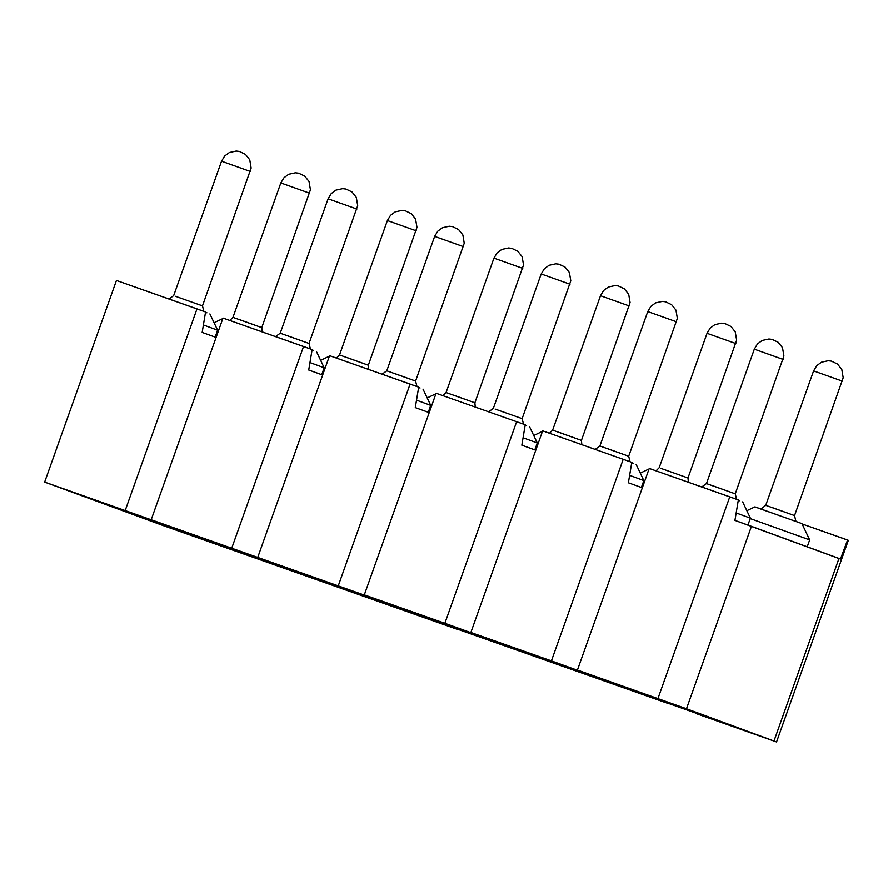 <?xml version="1.0" encoding="UTF-8"?>
<svg xmlns="http://www.w3.org/2000/svg" width="893" height="893" viewBox="0 0 893 893"><rect width="100%" height="100%" fill="white"/><g stroke="black" fill="none" stroke-linecap="round" stroke-linejoin="round"><path stroke-width="1.34" d="M454.091 627.779L538.646 657.761L454.091 627.779M560.648 665.374L645.204 695.357L560.648 665.374M551.416 660.887L579.937 671.168L577.425 670.063L649.222 468.434L577.425 670.063L579.937 671.168L551.416 660.887L623.214 459.259L551.416 660.887L470.868 632.467L551.416 660.887M642.324 487.812L628.393 482.789L631.798 462.351L542.665 430.839L470.868 632.467L542.665 430.839L631.798 462.351L628.393 482.789L642.324 487.812M667.484 703.26L454.37 628.08L667.484 703.26M444.859 623.292L473.379 633.572L444.859 623.292L516.656 421.663L444.859 623.292L364.311 594.872L444.859 623.292M535.767 450.217L521.836 445.194L525.24 424.755L436.108 393.244L364.311 594.872L436.108 393.244L525.24 424.755L521.836 445.194L535.767 450.217M366.833 595.977L44.65 482.097L163.229 525.586L456.892 629.185L163.229 525.586L44.65 482.097L116.447 280.469L44.65 482.097L366.833 595.977M394.795 606.046L479.362 636.028L394.795 606.046M501.353 643.63L585.92 673.612L501.353 643.63M684.697 708.83L751.761 732.952L684.697 708.83M696.004 713.54L776.553 741.96L686.494 708.752L577.425 670.063L686.494 708.752L776.553 741.96L696.004 713.54M75.135 493.271L159.691 523.253L75.135 493.271M134.43 515.004L218.986 544.987L134.43 515.004M288.249 568.45L372.805 598.433L288.249 568.45M365.025 596.055L432.1 620.177L365.025 596.055M240.976 552.6L325.543 582.582L240.976 552.6M181.692 530.855L266.248 560.837L181.692 530.855M607.91 681.225L692.466 711.208L607.91 681.225M202.164 332.419L216.106 337.442L202.164 332.419L205.569 311.981L196.996 308.889L125.199 510.517L196.996 308.889L116.447 280.469L205.569 311.981L202.164 332.419M308.721 370.015L322.652 375.038L308.721 370.015L312.126 349.576L303.553 346.484L231.756 548.112L303.553 346.484L223.004 318.064L151.207 519.693L223.004 318.064L312.126 349.576L308.721 370.015M415.278 407.599L429.209 412.622L415.278 407.599L418.683 387.16L410.099 384.068L338.302 585.696L410.099 384.068L329.562 355.66L257.764 557.288L329.562 355.66L418.683 387.16L415.278 407.599M734.939 520.373L840.458 559.063L838.996 558.426L774.041 740.855L838.996 558.426L751.448 526.323L686.494 708.752L751.448 526.323L734.939 520.373L738.344 499.935L729.771 496.843L657.974 698.471L729.771 496.843L649.222 468.434L738.344 499.935L734.939 520.373M848.35 540.332L776.553 741.96L848.35 540.332L847.591 539.997L840.458 559.063L847.591 539.997L802.115 523.945L848.35 540.332M455.765 628.382L536.726 657.081L455.765 628.382M218.417 330.957L217.468 330.622M215.157 337.096L217.613 330.198L203.414 324.974M431.52 406.136L430.582 405.802M428.272 412.287L430.727 405.389L416.518 400.153M324.963 368.541L324.025 368.217M321.714 374.692L324.17 367.793L309.96 362.569M641.386 487.466L643.842 480.568L629.632 475.344M644.634 481.316L643.686 480.992M747.932 525.062L750.388 518.163L736.189 512.928M807.239 546.784L809.683 539.897L750.243 518.576L809.717 539.908M534.829 449.871L537.285 442.973L523.075 437.749M538.077 443.732L537.128 443.397M457.863 629.119L534.17 656.143L453.298 627.332M801.814 523.555L755.177 506.945M205.524 312.293L206.919 312.807L205.502 312.438M418.627 387.473L420.034 387.986L418.605 387.629M312.081 349.877L313.476 350.391L312.048 350.034M631.742 462.652L633.137 463.166L631.719 462.808M738.299 500.247L739.694 500.761L738.277 500.404M757.878 507.994L798.989 522.505L757.878 507.994M525.184 425.068L526.591 425.581L525.162 425.213M76.809 493.862L157.771 522.561L76.809 493.862M136.104 515.607L217.066 544.306L136.104 515.607M289.924 569.042L370.885 597.752L289.924 569.042M349.219 590.786L430.18 619.485L349.219 590.786M242.662 553.191L323.623 581.901L242.662 553.191M183.366 531.458L264.328 560.157L183.366 531.458M503.038 644.233L584 672.931L503.038 644.233M562.322 665.966L643.284 694.676L562.322 665.966M668.879 703.561L749.841 732.26L668.879 703.561M609.584 681.817L690.546 710.527L609.584 681.817M396.481 606.637L477.442 635.336L396.481 606.637M262.151 331.872L261.772 327.619L240.362 319.917L261.772 327.619L232.961 317.361L229.825 320.475M203.85 311.356L202.477 305.875L175.486 296.309M475.266 407.063L474.875 402.799L453.477 395.108L474.875 402.799L446.076 392.54L442.928 395.655M416.964 386.546L415.591 381.065L394.181 373.363L415.591 381.065L386.781 370.807L382.092 374.189M368.709 369.468L368.329 365.215L346.919 357.513L368.329 365.215L339.519 354.956L336.382 358.06M310.407 348.951L309.034 343.47L287.624 335.779L309.034 343.47L280.223 333.212L275.535 336.594M630.067 461.726L628.694 456.245L607.296 448.543L628.694 456.245L599.895 445.987L595.207 449.369M688.38 482.242L687.99 477.989L660.999 468.412M736.625 499.321L735.252 493.84L713.842 486.138L735.252 493.84L706.452 483.582L701.753 486.964M796.802 521.702L795.808 520.954L794.547 515.574L773.137 507.883L794.547 515.574L765.736 505.315L761.361 508.686L760.11 508.642M523.521 424.13L522.137 418.65L495.157 409.083M581.823 444.647L581.432 440.394L560.034 432.692L581.432 440.394L552.633 430.136L549.485 433.25M78.908 494.599L155.203 521.624L74.342 492.813M138.203 516.344L214.499 543.368L133.637 514.558M292.022 569.779L368.318 596.803L287.457 568.004M351.306 591.523L427.613 618.548L346.741 589.737M244.76 553.928L321.056 580.952L240.184 552.153M185.465 532.195L261.761 559.219L180.899 530.409M505.125 644.969L581.432 671.994L500.56 643.183M564.421 666.703L640.716 693.727L559.855 664.928M670.978 704.298L747.274 731.322L666.412 702.512M611.683 682.553L687.978 709.578L607.117 680.779M398.579 607.374L474.875 634.398L394.003 605.588M309.637 193.201L280.826 182.942L309.637 193.201L280.826 182.942L283.974 177.729L288.673 174.258L295.427 172.784L298.664 173.175L304.725 176.088L309.034 181.491L310.429 189.774L261.772 327.619M250.341 171.456L221.542 161.198L250.341 171.456L221.542 161.198L224.679 155.985L229.389 152.513L236.132 151.04L239.369 151.43L245.43 154.344L249.739 159.747L251.134 168.04L202.477 305.875M522.74 268.38L493.941 258.122L522.74 268.38L493.941 258.122L497.077 252.909L501.788 249.437L508.53 247.964L511.778 248.354L517.828 251.268L522.137 256.671L523.532 264.964L474.875 402.799M463.456 246.647L434.645 236.388L463.456 246.647L434.645 236.388L437.793 231.164L442.493 227.704L449.246 226.23L452.483 226.61L458.544 229.523L462.853 234.926L464.237 243.22L415.591 381.065M416.194 230.796L387.383 220.538L416.194 230.796L387.383 220.538L390.531 215.313L395.231 211.853L401.984 210.38L405.221 210.759L411.282 213.673L415.58 219.075L416.975 227.369L368.329 365.215M356.899 209.051L328.088 198.793L356.899 209.051L328.088 198.793L331.236 193.58L335.935 190.109L342.689 188.635L345.926 189.026L351.987 191.939L356.296 197.342L357.691 205.624L309.034 343.47M676.559 321.826L647.76 311.568L676.559 321.826L647.76 311.568L650.897 306.355L655.607 302.883L662.349 301.41L665.598 301.801L671.648 304.714L675.956 310.117L677.352 318.399L628.694 456.245M735.854 343.559L707.044 333.312L735.854 343.559L707.044 333.312L710.192 328.088L714.891 324.628L721.644 323.154L724.882 323.534L730.943 326.447L735.252 331.85L736.647 340.144L687.99 477.989M783.116 359.421L754.317 349.163L783.116 359.421L754.317 349.163L757.454 343.939L762.164 340.479L768.906 339.005L772.144 339.385L778.205 342.298L782.514 347.701L783.909 355.994L735.252 493.84M842.412 381.155L813.601 370.896L842.412 381.155L813.601 370.896L816.749 365.684L821.448 362.212L828.202 360.739L831.439 361.129L837.5 364.043L841.809 369.445L843.204 377.739L794.547 515.574M570.002 284.231L541.203 273.972L570.002 284.231L541.203 273.972L544.35 268.76L549.05 265.288L555.803 263.815L559.04 264.205L565.102 267.119L569.399 272.521L570.794 280.815L522.137 418.65M629.297 305.975L600.498 295.717L629.297 305.975L600.498 295.717L603.635 290.504L608.345 287.033L615.087 285.559L618.324 285.95L624.386 288.863L628.694 294.266L630.09 302.548L581.432 440.394M222.134 318.913L214.074 322.741M209.888 313.923L217.613 330.198M435.248 394.092L427.189 397.921M423.003 389.102L430.727 405.377M328.691 356.508L320.632 360.337M316.446 351.518L324.17 367.793M636.106 464.293L643.831 480.568M648.351 469.283L640.292 473.111M742.663 501.877L750.388 518.152M801.959 523.622L809.683 539.897M754.909 506.867L746.849 510.696M529.549 426.698L537.285 442.973M541.794 431.687L533.735 435.516M221.542 161.198L173.677 295.616L168.978 299.01M707.044 333.312L659.179 467.731L656.042 470.834M541.203 273.972L493.338 408.391L488.65 411.785M232.961 317.361L280.826 182.942M446.076 392.54L493.941 258.122M386.781 370.807L434.645 236.388M339.519 354.956L387.383 220.538M280.223 333.212L328.088 198.793M599.895 445.987L647.76 311.568M706.452 483.582L754.317 349.163M765.736 505.315L813.601 370.896M552.633 430.136L600.498 295.717"/></g></svg>
